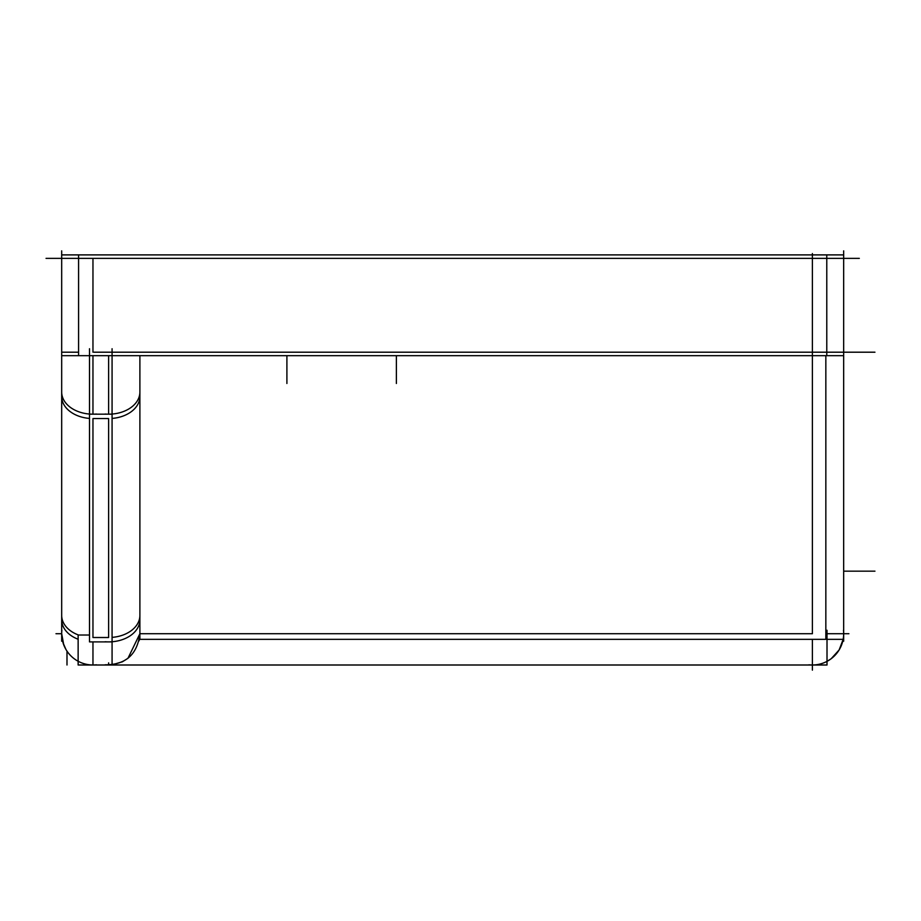 <?xml version="1.0" encoding="UTF-8"?>
<svg xmlns="http://www.w3.org/2000/svg" width="921" height="921" viewBox="0 0 921 921"><rect width="100%" height="100%" fill="white"/><g stroke="black" fill="none" stroke-linecap="round" stroke-linejoin="round"><path stroke-width="1.38" d="M139.382 639.347L139.071 640.82L139.382 639.347L825.838 639.347L825.838 355.679M827.012 633.717L843.671 633.717L827.012 633.717M859.316 258.364L46.05 258.364M843.475 355.679L61.684 355.679M843.475 254.898L826.782 254.898L826.782 355.679M843.671 250.857L843.671 641.223M858.372 352.202L93.907 352.202L858.372 352.202M139.888 355.679L139.888 639.347M105.144 414.047A31.279 22.116 0 0 0 139.888 392.058M105.144 641.753A31.279 22.116 0 0 0 139.888 619.775M78.135 664.997L78.135 635.018L89.498 635.018M112.074 664.997L112.074 348.737M827.012 664.997L827.012 630.252L825.838 630.252M66.991 651.135L66.991 664.997M827.012 639.347L843.671 639.347M843.475 630.252A31.279 31.279 0 0 1 808.926 664.801M61.684 250.857L61.684 641.223M826.782 254.898L61.684 254.898M78.584 254.898L78.584 355.679M112.074 641.891L89.498 641.891L89.498 348.737M89.498 414.174L112.074 414.174M78.135 639.243A31.279 22.116 180 0 1 61.684 619.775M96.429 414.047A31.279 22.116 180 0 1 61.684 392.058M96.429 664.801A31.279 31.279 0 0 1 61.88 630.252L61.88 630.252M826.782 664.997L78.584 664.997M139.888 396.444A31.279 22.116 180 0 1 112.074 418.422A31.279 22.116 180 0 0 139.888 396.444M139.888 615.401A31.279 22.116 180 0 1 112.074 637.378A31.279 22.116 180 0 0 139.888 615.401M108.609 664.997L108.609 662.855M92.963 664.997L92.963 641.891L92.963 664.997M812.391 356.726L812.391 633.717L139.888 633.717L812.391 633.717L812.391 253.551M812.391 670.143L812.391 664.801M61.684 352.202L78.584 352.202L61.684 352.202M812.391 352.202L812.391 258.364L812.391 352.202M92.963 352.202L92.963 258.364L92.963 352.202M108.609 355.679L108.609 414.174L108.609 355.679M108.609 418.56L92.963 418.56L92.963 637.516L92.963 418.56L108.609 418.56L108.609 637.516L92.963 637.516L108.609 637.516L108.609 418.56M92.963 414.174L92.963 355.679L92.963 414.174M61.684 615.401A31.279 22.116 0 0 0 78.527 635.018A31.279 22.116 0 0 1 61.684 615.401M61.684 396.444A31.279 22.116 0 0 0 89.498 418.422A31.279 22.116 0 0 1 61.684 396.444M843.671 571.158L874.95 571.158L843.671 571.158M848.897 633.717L843.671 633.717M843.671 352.202L874.95 352.202L843.671 352.202M55.985 633.717L61.684 633.717L63.756 644.896M396.375 355.679L396.375 383.481M286.903 355.679L286.903 383.481M812.391 664.997L812.391 639.347M112.074 664.801L122.366 661.808L127.973 658.285L139.888 633.717C137.321 654.497 125.74 664.858 105.144 664.801M843.164 639.347L839.123 649.961L831.179 658.734L827.012 661.37M834.553 655.798L839.181 649.858M840.551 647.348L841.253 645.782M65.955 649.501L63.019 642.731"/></g></svg>
